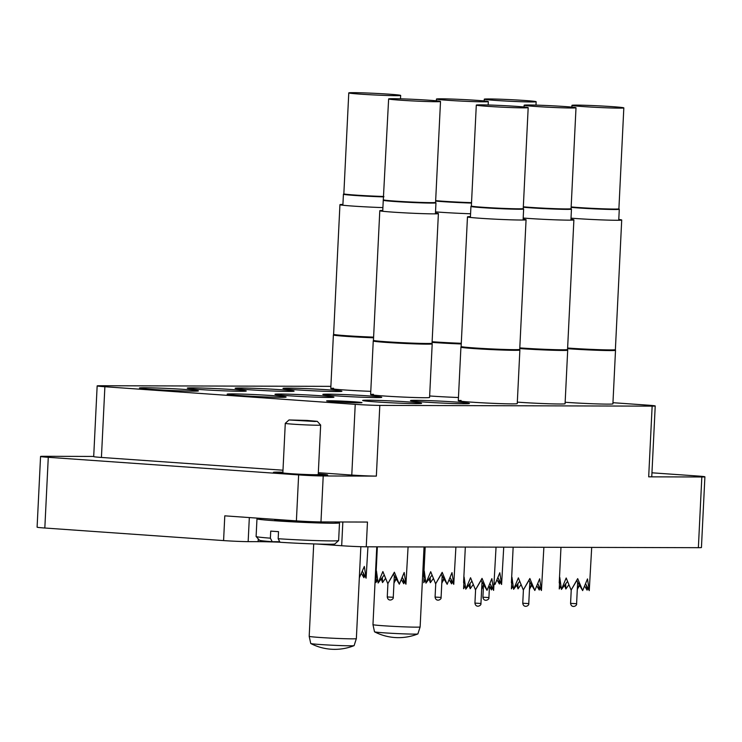 <?xml version="1.0" encoding="UTF-8"?>
<svg xmlns="http://www.w3.org/2000/svg" width="742" height="742" viewBox="0 0 742 742"><rect width="100%" height="100%" fill="white"/><g stroke="black" fill="none" stroke-linecap="round" stroke-linejoin="round"><path stroke-width="1.11" d="M329.689 400.754A17.706 0.556 -177.2 0 1 349.528 401.505A17.706 0.556 -177.2 0 1 361.985 402.646A17.706 0.556 -177.2 0 1 358.915 402.804A17.706 0.556 -177.2 0 1 339.075 402.053A17.706 0.556 -177.2 0 1 326.619 400.912A17.706 0.556 -177.2 0 1 329.689 400.754M565.144 402.257A29.513 0.927 2.8 0 0 607.781 404.13A29.513 0.927 2.8 0 0 612.901 403.861L615.517 350.307A29.513 0.927 -177.2 0 1 615.517 350.307A29.513 0.927 -177.2 0 1 599.796 350.363A29.513 0.927 -177.2 0 1 569.439 348.823A29.513 0.927 -177.2 0 1 567.593 348.694M517.322 402.127A29.513 0.927 2.8 0 0 559.95 404A29.513 0.927 2.8 0 0 565.079 403.731L567.695 350.187A29.513 0.927 -177.2 0 1 567.695 350.187A29.513 0.927 -177.2 0 1 551.974 350.233A29.513 0.927 -177.2 0 1 521.607 348.694A29.513 0.927 -177.2 0 1 519.762 348.564M512.128 403.88A29.513 0.927 2.8 0 0 517.248 403.602L519.873 350.057A29.513 0.927 -177.2 0 1 519.873 350.057A29.513 0.927 -177.2 0 1 504.143 350.103A29.513 0.927 -177.2 0 1 473.786 348.564A29.513 0.927 -177.2 0 1 460.921 347.173A29.513 0.927 -177.2 0 1 460.921 347.163L458.296 400.717A29.513 0.927 2.8 0 0 479.063 402.628A29.513 0.927 2.8 0 0 512.128 403.88M424.452 397.712A29.513 0.927 2.8 0 0 429.572 397.443L432.196 343.889A29.513 0.927 -177.2 0 1 432.196 343.889A29.513 0.927 -177.2 0 1 416.475 343.936A29.513 0.927 -177.2 0 1 386.109 342.405A29.513 0.927 -177.2 0 1 373.245 341.005A29.513 0.927 -177.2 0 1 373.245 340.995L370.62 394.558A29.513 0.927 2.8 0 0 391.386 396.46A29.513 0.927 2.8 0 0 424.452 397.712M336.775 391.544A29.513 0.927 2.8 0 0 341.904 391.275A29.513 0.927 2.8 0 0 321.138 389.374A29.513 0.927 2.8 0 0 288.072 388.122A29.513 0.927 2.8 0 0 282.952 388.391A29.513 0.927 2.8 0 0 303.719 390.292A29.513 0.927 2.8 0 0 336.775 391.544M288.953 391.414A29.513 0.927 2.8 0 0 294.073 391.145A29.513 0.927 2.8 0 0 273.316 389.244A29.513 0.927 2.8 0 0 240.25 387.992A29.513 0.927 2.8 0 0 235.121 388.261A29.513 0.927 2.8 0 0 255.888 390.162A29.513 0.927 2.8 0 0 288.953 391.414M241.131 391.284A29.513 0.927 2.8 0 0 246.251 391.015A29.513 0.927 2.8 0 0 225.485 389.114A29.513 0.927 2.8 0 0 192.419 387.862A29.513 0.927 2.8 0 0 187.299 388.131A29.513 0.927 2.8 0 0 208.066 390.032A29.513 0.927 2.8 0 0 241.131 391.284M464.307 403.75A29.513 0.927 2.8 0 0 469.426 403.472A29.513 0.927 2.8 0 0 448.66 401.57A29.513 0.927 2.8 0 0 415.594 400.318A29.513 0.927 2.8 0 0 410.474 400.597A29.513 0.927 2.8 0 0 431.241 402.498A29.513 0.927 2.8 0 0 464.307 403.75M416.475 403.62A29.513 0.927 2.8 0 0 421.604 403.351A29.513 0.927 2.8 0 0 400.838 401.441A29.513 0.927 2.8 0 0 367.772 400.198A29.513 0.927 2.8 0 0 362.652 400.467A29.513 0.927 2.8 0 0 383.41 402.368A29.513 0.927 2.8 0 0 416.475 403.62M328.808 397.452A29.513 0.927 2.8 0 0 333.928 397.183A29.513 0.927 2.8 0 0 313.161 395.282A29.513 0.927 2.8 0 0 280.096 394.03A29.513 0.927 2.8 0 0 274.976 394.299A29.513 0.927 2.8 0 0 295.743 396.2A29.513 0.927 2.8 0 0 328.808 397.452M280.977 397.322A29.513 0.927 2.8 0 0 286.106 397.053A29.513 0.927 2.8 0 0 265.339 395.152A29.513 0.927 2.8 0 0 232.274 393.9A29.513 0.927 2.8 0 0 227.154 394.169A29.513 0.927 2.8 0 0 247.911 396.07A29.513 0.927 2.8 0 0 280.977 397.322M376.63 397.582A29.513 0.927 2.8 0 0 381.75 397.313A29.513 0.927 2.8 0 0 360.983 395.412A29.513 0.927 2.8 0 0 327.918 394.16A29.513 0.927 2.8 0 0 322.798 394.429A29.513 0.927 2.8 0 0 343.565 396.33A29.513 0.927 2.8 0 0 376.63 397.582M193.31 391.155A29.513 0.927 2.8 0 0 198.429 390.886A29.513 0.927 2.8 0 0 177.663 388.984A29.513 0.927 2.8 0 0 144.597 387.732A29.513 0.927 2.8 0 0 139.477 388.001A29.513 0.927 2.8 0 0 160.244 389.902A29.513 0.927 2.8 0 0 193.31 391.155M282.887 472.19A27.148 0.853 2.8 0 0 278.139 472.125A27.148 0.853 2.8 0 0 273.427 472.366A27.148 0.853 2.8 0 0 292.534 474.119A27.148 0.853 2.8 0 0 322.946 475.27A27.148 0.853 2.8 0 0 327.667 475.019A27.148 0.853 2.8 0 0 318.262 473.915M330.876 386.35L100.226 385.738A17.706 0.556 2.8 0 0 97.156 385.896A17.706 0.556 2.8 0 0 104.882 386.74L355.233 404.344A17.706 0.556 2.8 0 0 379.811 405.401L652.144 406.134A17.706 0.556 2.8 0 0 655.223 405.967L651.764 476.679A17.706 0.556 -177.2 0 1 648.684 476.837L701.83 476.976A17.706 0.556 2.8 0 0 704.9 476.818A17.706 0.556 2.8 0 0 697.174 475.984L651.949 472.802M249.331 517.564L248.153 541.641A17.706 0.556 -177.2 0 1 223.583 540.584L44.826 528.016A17.706 0.556 -177.2 0 1 37.1 527.172L40.56 456.469A17.706 0.556 2.8 0 1 43.63 456.302L93.705 456.432M40.56 456.469A17.706 0.556 2.8 0 0 48.276 457.304L44.826 528.016M704.9 476.818L701.44 547.531A17.706 0.556 -177.2 0 1 698.37 547.689L366.251 546.798L367.466 522.053L320.971 521.923A17.706 0.556 -177.2 0 1 296.392 520.875L298.636 474.908L48.276 457.304M298.636 474.908A17.706 0.556 2.8 0 0 323.215 475.965L376.352 476.104A17.706 0.556 -177.2 0 1 351.782 475.056L355.233 404.344M104.882 386.74L101.422 457.443L282.99 470.215M318.318 472.7L351.782 475.056M101.422 457.443A17.706 0.556 -177.2 0 1 93.696 456.608L97.156 385.896M296.392 520.875L224.789 515.838L223.583 540.584M366.251 546.798A17.706 0.556 -177.2 0 1 341.682 545.741L342.841 521.988M316.843 544.025A47.219 1.484 -177.2 0 1 323.66 544.48L341.682 545.741M248.153 541.641L258.123 541.669A47.219 1.484 -177.2 0 1 279.966 542.189M655.223 405.967A17.706 0.556 2.8 0 0 647.497 405.132L612.957 402.702M461.088 400.467A29.513 0.927 2.8 0 0 458.296 400.717M373.411 394.299A29.513 0.927 2.8 0 0 370.62 394.558M429.646 395.959A29.513 0.927 2.8 0 0 458.454 397.508M333.566 388.261A29.513 0.927 2.8 0 0 330.774 388.52A29.513 0.927 2.8 0 0 370.777 391.34M618.782 219.465A29.337 0.918 -177.2 0 1 621.713 220.012A29.337 0.918 -177.2 0 1 606.084 220.059A29.337 0.918 -177.2 0 1 575.913 218.528A29.337 0.918 -177.2 0 1 571.015 218.157M621.713 220.012L615.378 349.64A29.337 0.918 -177.2 0 1 615.378 349.64A29.337 0.918 -177.2 0 1 599.749 349.695A29.337 0.918 -177.2 0 1 569.568 348.165A29.337 0.918 -177.2 0 1 567.621 348.026M618.884 208.799A25.97 0.816 -177.2 0 1 618.893 208.827L619.273 209.235A26.387 0.825 -177.2 0 1 619.282 209.263A26.387 0.825 -177.2 0 1 614.71 209.504A26.387 0.825 -177.2 0 1 571.136 207.37M623.827 107.887A25.97 0.816 -177.2 0 1 619.32 108.128A25.97 0.816 -177.2 0 1 590.224 107.024A25.97 0.816 -177.2 0 1 571.952 105.355A25.97 0.816 -177.2 0 1 576.46 105.114A25.97 0.816 -177.2 0 1 605.555 106.217A25.97 0.816 -177.2 0 1 623.827 107.887L618.893 208.827A25.97 0.816 -177.2 0 1 614.385 209.068A25.97 0.816 -177.2 0 1 571.154 206.935M568.854 584.789L565.868 588.981L564.523 585.206M582.656 590.613L576.747 580.578L577.684 578.63L582.656 590.613L587.497 578.899L589.259 590.632L591.699 547.401M587.831 587.812L587.08 590.159L584.715 586.106M579.66 585.373L577.295 589.287M560.702 585.772L559.255 588.962L560.822 586.449M567.519 581.44L561.434 589.436L566.202 577.99L571.127 590.113L577.684 578.63M576.747 580.578L571.127 590.113M585.642 583.88L589.259 590.632M586.421 585.215L587.08 590.159M579.252 584.668L577.387 589.482M565.868 588.981L565.654 583.741M559.255 588.962L559.774 577.369L561.434 589.436M314.831 421.484L317.279 421.345L307.105 420.436L289 419.963L314.831 421.484M317.279 421.345L320.646 425.045A17.706 0.556 -177.2 0 1 320.655 425.064A17.706 0.556 -177.2 0 1 317.576 425.231A17.706 0.556 -177.2 0 1 297.737 424.48A17.706 0.556 -177.2 0 1 285.28 423.339A17.706 0.556 -177.2 0 1 285.29 423.32L289 419.963M338.621 540.575L334.911 543.932A37.777 1.187 -177.2 0 1 328.372 544.238A37.777 1.187 -177.2 0 1 280.012 542.263L278.176 538.729A41.32 1.298 2.8 0 0 331.47 540.909A41.32 1.298 2.8 0 0 338.621 540.575A41.32 1.298 2.8 0 0 338.64 540.528L339.502 522.85A41.32 1.298 -177.2 0 1 332.333 523.231A41.32 1.298 -177.2 0 1 286.041 521.478A41.32 1.298 -177.2 0 1 256.973 518.816A41.32 1.298 -177.2 0 1 261.889 518.445M320.655 425.064L318.235 474.565A17.706 0.556 -177.2 0 1 315.155 474.722A17.706 0.556 -177.2 0 1 295.316 473.971A17.706 0.556 -177.2 0 1 282.86 472.83L285.28 423.339M318.253 474.073A23.605 0.742 -177.2 0 1 324.124 474.852A23.605 0.742 -177.2 0 1 320.025 475.066A23.605 0.742 -177.2 0 1 293.572 474.064A23.605 0.742 -177.2 0 1 276.961 472.543A23.605 0.742 -177.2 0 1 281.06 472.329A23.605 0.742 -177.2 0 1 282.887 472.339M321.824 521.932L321.824 521.988A23.605 0.742 -177.2 0 1 317.724 522.21A23.605 0.742 -177.2 0 1 291.272 521.209A23.605 0.742 -177.2 0 1 274.661 519.678L274.679 519.344M334.252 521.96A41.32 1.298 -177.2 0 1 339.502 522.85M272.221 541.716A37.777 1.187 -177.2 0 1 259.487 540.241L256.129 536.54A41.32 1.298 2.8 0 0 270.385 538.173L272.221 541.716L279.734 541.734M256.973 518.816L256.111 536.494A41.32 1.298 2.8 0 0 256.129 536.54M270.385 538.173L270.728 531.105A41.32 1.298 2.8 0 0 278.519 531.652L278.176 538.729M353.285 92.657A25.97 0.816 -177.2 0 1 382.38 93.752A25.97 0.816 -177.2 0 1 400.652 95.43A25.97 0.816 -177.2 0 1 396.145 95.672A25.97 0.816 -177.2 0 1 367.049 94.568A25.97 0.816 -177.2 0 1 348.777 92.889A25.97 0.816 -177.2 0 1 353.285 92.657M359.332 577.758L364.322 566.443L366.094 578.166L367.939 546.798M364.656 575.347L363.905 577.703L361.54 573.64M362.467 571.423L366.094 578.166M363.246 572.759L363.905 577.703M383.855 196.472A25.97 0.816 -177.2 0 1 357.356 195.211A25.97 0.816 -177.2 0 1 343.843 193.829L348.777 92.889M383.837 196.899A26.387 0.825 -177.2 0 1 357.023 195.61A26.387 0.825 -177.2 0 1 343.407 194.219A26.387 0.825 -177.2 0 1 343.425 194.2L342.869 205.228M488.783 98.946A25.97 0.816 -177.2 0 1 517.879 100.049A25.97 0.816 -177.2 0 1 536.151 101.719A25.97 0.816 -177.2 0 1 531.643 101.96A25.97 0.816 -177.2 0 1 502.547 100.856A25.97 0.816 -177.2 0 1 484.276 99.187A25.97 0.816 -177.2 0 1 488.783 98.946M494.311 582.693L494.979 584.446L499.82 572.741L501.592 584.464L503.735 547.169M500.154 581.645L499.412 583.991L497.038 579.938M494.979 584.446L494.283 583.203M497.965 577.712L501.592 584.464M498.745 579.048L499.412 583.991M440.961 98.816A25.97 0.816 -177.2 0 1 470.057 99.92A25.97 0.816 -177.2 0 1 488.329 101.598A25.97 0.816 -177.2 0 1 483.821 101.83A25.97 0.816 -177.2 0 1 454.725 100.736A25.97 0.816 -177.2 0 1 436.454 99.057A25.97 0.816 -177.2 0 1 440.961 98.816M433.356 578.491L430.36 582.693L429.024 578.918M447.157 584.316L441.24 574.28L442.186 572.332L447.157 584.316L451.999 572.611L453.761 584.334L455.903 547.039M452.332 581.515L451.581 583.861L449.216 579.808M444.161 579.075L441.796 582.989M425.203 579.483L423.756 582.674L425.324 580.151M432.02 575.143L425.936 583.138L430.703 571.692L435.628 583.824L442.186 572.332M441.24 574.28L435.628 583.824M450.144 577.582L453.761 584.334M450.913 578.927L451.581 583.861M443.753 578.38L441.889 583.184M430.36 582.693L430.156 577.443M423.756 582.674L424.276 571.071L425.936 583.138M471.532 202.64A25.97 0.816 -177.2 0 1 435.656 200.637M471.513 203.067A26.387 0.825 -177.2 0 1 435.637 201.073M383.688 199.867A25.97 0.816 -177.2 0 0 401.969 201.536A25.97 0.816 -177.2 0 0 431.065 202.64A25.97 0.816 -177.2 0 0 435.573 202.408A25.97 0.816 -177.2 0 0 435.554 202.38L435.953 202.807A26.387 0.825 -177.2 0 1 435.962 202.835A26.387 0.825 -177.2 0 1 431.38 203.076A26.387 0.825 -177.2 0 1 401.821 201.963A26.387 0.825 -177.2 0 1 383.262 200.257A26.387 0.825 -177.2 0 1 383.271 200.238L388.632 98.927A25.97 0.816 -177.2 0 1 393.139 98.695A25.97 0.816 -177.2 0 1 422.235 99.79A25.97 0.816 -177.2 0 1 440.507 101.469A25.97 0.816 -177.2 0 1 435.999 101.71A25.97 0.816 -177.2 0 1 406.904 100.606A25.97 0.816 -177.2 0 1 388.632 98.927M385.534 578.361L382.538 582.563L381.202 578.788M399.335 584.186L393.418 574.15L394.364 572.203L399.335 584.186L404.177 572.481L405.939 584.204L408.081 546.91M404.511 581.385L403.759 583.741L401.385 579.678M396.339 578.955L393.974 582.86M377.381 579.354L375.934 582.544L377.502 580.021M384.189 575.013L378.114 583.017L382.881 571.563L387.806 583.694L394.364 572.203M393.418 574.15L387.806 583.694M402.312 577.452L405.939 584.204M403.091 578.797L403.759 583.741M395.922 578.25L394.067 583.054M382.538 582.563L382.334 577.313M375.934 582.544L376.454 570.941L378.114 583.017M476.299 105.095A25.97 0.816 -177.2 0 1 480.807 104.854A25.97 0.816 -177.2 0 1 509.902 105.958A25.97 0.816 -177.2 0 1 528.183 107.636A25.97 0.816 -177.2 0 1 523.676 107.868A25.97 0.816 -177.2 0 1 494.58 106.774A25.97 0.816 -177.2 0 1 476.299 105.095L471.365 206.035A25.97 0.816 -177.2 0 0 489.637 207.704A25.97 0.816 -177.2 0 0 518.732 208.808A25.97 0.816 -177.2 0 0 523.24 208.567A25.97 0.816 -177.2 0 1 523.24 208.567L523.62 208.975A26.387 0.825 -177.2 0 1 523.639 209.003A26.387 0.825 -177.2 0 1 519.057 209.244A26.387 0.825 -177.2 0 1 489.497 208.122A26.387 0.825 -177.2 0 1 470.929 206.424A26.387 0.825 -177.2 0 1 470.947 206.397L470.391 217.434M473.21 584.529L470.215 588.731L468.87 584.956M487.002 590.354L481.094 580.318L482.031 578.37L487.002 590.354L491.853 578.649L493.616 590.372L496.046 547.151M492.187 587.553L491.436 589.899L489.061 585.846M484.016 585.113L481.651 589.027M465.058 585.521L463.602 588.712L465.178 586.189M471.866 581.181L465.781 589.176L470.549 577.73L475.483 589.862L482.031 578.37M481.094 580.318L475.483 589.862M489.989 583.62L493.616 590.372M490.768 584.965L491.436 589.899M483.599 584.418L481.743 589.222M470.215 588.731L470.011 583.481M463.602 588.712L464.121 577.109L465.781 589.176M523.333 206.805A25.97 0.816 -177.2 0 0 566.563 208.938A25.97 0.816 -177.2 0 0 571.071 208.697A25.97 0.816 -177.2 0 1 571.071 208.697L571.451 209.105A26.387 0.825 -177.2 0 1 571.461 209.133A26.387 0.825 -177.2 0 1 566.879 209.374A26.387 0.825 -177.2 0 1 523.305 207.241M528.638 104.984A25.97 0.816 -177.2 0 1 557.734 106.087A25.97 0.816 -177.2 0 1 576.005 107.757A25.97 0.816 -177.2 0 1 571.498 107.998A25.97 0.816 -177.2 0 1 542.402 106.894A25.97 0.816 -177.2 0 1 524.13 105.225A25.97 0.816 -177.2 0 1 528.638 104.984M521.032 584.659L518.037 588.851L516.701 585.086M534.834 590.484L528.916 580.448L529.862 578.5L534.834 590.484L539.675 578.779L541.437 590.502L543.877 547.271M540.009 587.683L539.258 590.029L536.893 585.976M531.838 585.243L529.473 589.157M512.88 585.642L511.433 588.842L513 586.319M519.688 581.311L513.612 589.306L518.38 577.86L523.305 589.992L529.862 578.5M528.916 580.448L523.305 589.992M537.811 583.75L541.437 590.502M538.59 585.086L539.258 590.029M531.42 584.538L529.565 589.352M518.037 588.851L517.833 583.611M511.433 588.842L511.952 577.239L513.612 589.306M382.9 207.602A29.337 0.918 -177.2 0 1 352.738 206.072A29.337 0.918 -177.2 0 1 339.938 204.681A29.337 0.918 -177.2 0 1 342.906 204.421M373.606 337.128A29.337 0.918 -177.2 0 1 346.393 335.709A29.337 0.918 -177.2 0 1 333.603 334.317A29.337 0.918 -177.2 0 1 333.603 334.308L333.39 334.957A29.513 0.927 -177.2 0 1 333.39 334.957L330.774 388.52M373.578 337.796A29.513 0.927 -177.2 0 1 346.264 336.367A29.513 0.927 -177.2 0 1 333.39 334.967M470.576 213.77A29.337 0.918 -177.2 0 1 440.405 212.24A29.337 0.918 -177.2 0 1 435.517 211.869M461.283 343.296A29.337 0.918 -177.2 0 1 434.07 341.867A29.337 0.918 -177.2 0 1 432.122 341.728M461.255 343.963A29.513 0.927 -177.2 0 1 433.94 342.526A29.513 0.927 -177.2 0 1 432.094 342.396M435.461 213.037A29.337 0.918 -177.2 0 1 438.392 213.585A29.337 0.918 -177.2 0 1 422.764 213.64A29.337 0.918 -177.2 0 1 392.583 212.11A29.337 0.918 -177.2 0 1 379.793 210.719A29.337 0.918 -177.2 0 1 382.761 210.459M438.392 213.585L432.048 343.221A29.337 0.918 -177.2 0 1 432.048 343.221A29.337 0.918 -177.2 0 1 416.42 343.268A29.337 0.918 -177.2 0 1 386.248 341.747A29.337 0.918 -177.2 0 1 373.449 340.355A29.337 0.918 -177.2 0 1 373.449 340.346L373.245 340.995M523.138 219.205A29.337 0.918 -177.2 0 1 526.069 219.753A29.337 0.918 -177.2 0 1 510.44 219.808A29.337 0.918 -177.2 0 1 480.259 218.278A29.337 0.918 -177.2 0 1 467.469 216.887A29.337 0.918 -177.2 0 1 470.437 216.627M526.069 219.753L519.725 349.389A29.337 0.918 -177.2 0 1 519.725 349.389A29.337 0.918 -177.2 0 1 504.096 349.436A29.337 0.918 -177.2 0 1 473.915 347.905A29.337 0.918 -177.2 0 1 461.125 346.523A29.337 0.918 -177.2 0 1 461.125 346.514L460.921 347.163M570.96 219.335A29.337 0.918 -177.2 0 1 573.891 219.882A29.337 0.918 -177.2 0 1 558.262 219.929A29.337 0.918 -177.2 0 1 528.081 218.408A29.337 0.918 -177.2 0 1 523.193 218.037M573.891 219.882L567.547 349.51A29.337 0.918 -177.2 0 1 551.918 349.565A29.337 0.918 -177.2 0 1 521.747 348.035A29.337 0.918 -177.2 0 1 519.799 347.896M417.885 633.918A21.713 0.686 -177.2 0 1 417.829 633.956A21.713 0.686 -177.2 0 1 414.119 634.113A21.713 0.686 -177.2 0 1 383.985 632.824A21.713 0.686 -177.2 0 1 374.562 631.841A21.713 0.686 -177.2 0 1 374.515 631.804L372.966 624.634A23.605 0.742 -177.2 0 0 383.262 625.747A23.605 0.742 -177.2 0 0 407.46 626.971A23.605 0.742 -177.2 0 0 420.13 626.944A23.605 0.742 -177.2 0 1 420.13 626.944L417.885 633.918M354.11 645.614A21.713 0.686 -177.2 0 1 354.064 645.651A21.713 0.686 -177.2 0 1 350.345 645.809A21.713 0.686 -177.2 0 1 320.21 644.51A21.713 0.686 -177.2 0 1 310.787 643.537A21.713 0.686 -177.2 0 1 310.74 643.49L309.191 636.33A23.605 0.742 -177.2 0 1 309.191 636.321A23.605 0.742 -177.2 0 0 319.487 637.434A23.605 0.742 -177.2 0 0 343.685 638.667A23.605 0.742 -177.2 0 0 356.355 638.63L354.11 645.614M379.811 405.401L376.352 476.104M323.215 475.965L320.971 521.923M698.37 547.689L701.83 476.976M648.684 476.837L652.144 406.134M258.253 538.887L258.123 541.669M576.07 603.691L576.599 603.663C577.285 605.964 571.433 608.709 570.579 603.367L576.07 603.691M488.394 597.523L488.922 597.495C489.609 599.796 483.765 602.541 482.903 597.199L488.394 597.523M440.572 597.393L441.091 597.366C441.787 599.666 435.934 602.411 435.081 597.078L440.572 597.393M392.75 597.264L393.269 597.236C393.965 599.536 388.112 602.281 387.259 596.948L392.75 597.264M480.426 603.432L480.946 603.404C481.641 605.704 475.789 608.449 474.936 603.116L480.426 603.432M528.248 603.561L528.768 603.534C529.463 605.834 523.611 608.579 522.758 603.237L528.248 603.561M615.378 349.64L615.517 350.298M619.282 209.263L618.745 220.272M577.656 582.034L576.599 603.663M571.238 589.927L570.579 603.367M559.236 582.897L560.971 547.318M571.869 107.117L571.952 105.355M400.495 98.825L400.652 95.43M535.993 105.123L536.151 101.719M489.46 586.505L488.922 597.495M483.45 586.161L482.903 597.199M484.192 100.949L484.276 99.187M488.162 104.993L488.329 101.598M442.158 575.736L441.091 597.366M435.74 583.629L435.081 597.078M423.738 576.599L425.185 546.956M436.361 100.819L436.454 99.057M435.962 202.835L435.424 213.844M435.573 202.408L440.507 101.469M394.327 575.606L393.269 597.236M387.918 583.509L387.259 596.948M375.906 576.469L377.363 546.826M383.262 200.257L382.724 211.266M523.639 209.003L523.101 220.012M523.24 208.567L528.183 107.636M482.003 581.774L480.946 603.404M475.594 589.667L474.936 603.116M463.583 582.637L465.327 547.067M571.461 209.133L570.923 220.142M571.071 208.697L576.005 107.757M529.825 581.904L528.768 603.534M523.416 589.797L522.758 603.237M511.405 582.767L513.149 547.188M524.038 106.987L524.13 105.225M339.938 204.681L333.603 334.317M432.048 343.212L432.196 343.88M379.793 210.719L373.449 340.355M519.725 349.38L519.873 350.048M467.469 216.887L461.125 346.523M567.547 349.51L567.695 350.178M374.562 631.841A52.274 52.274 0 0 0 417.829 633.956M424.044 546.956L420.13 626.934M376.769 546.826L372.966 624.634M310.787 643.537A52.274 52.274 0 0 0 354.064 645.651M360.853 546.696L356.355 638.63M313.708 543.923L309.191 636.321"/></g></svg>

